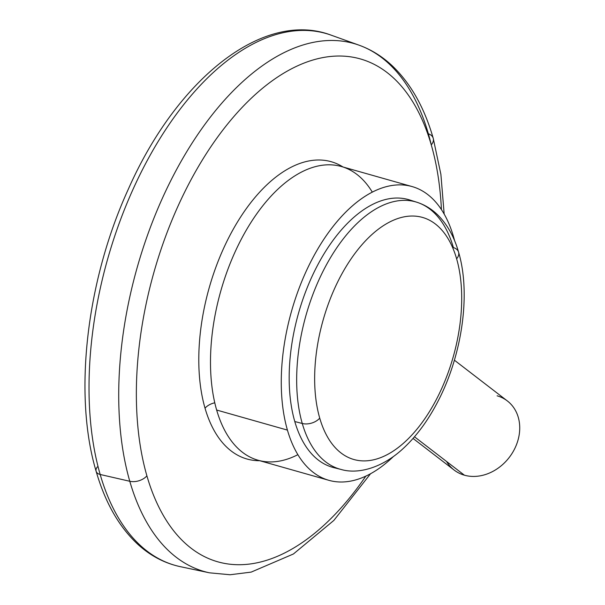 <?xml version="1.0" encoding="UTF-8"?>
<svg xmlns="http://www.w3.org/2000/svg" width="605" height="605" viewBox="0 0 605 605"><rect width="100%" height="100%" fill="white"/><g stroke="black" fill="none" stroke-linecap="round" stroke-linejoin="round"><path stroke-width="0.91" d="M446.573 461.479A43.613 35.967 -52.4 0 0 464.39 475.19A43.613 35.967 -52.4 0 0 516.133 445.537A43.613 35.967 -52.4 0 0 497.106 395.814M454.393 360.187L507.345 400.941A43.613 35.967 127.6 0 1 513.101 451.693A43.613 35.967 127.6 0 1 464.39 475.19L414.493 436.795L464.39 475.19A43.613 35.967 127.6 0 1 454.143 470.07L413.056 438.443M328.84 480.31L258.063 460.239A152.657 82.023 -74.2 0 1 216.65 410.039L287.428 430.102A152.657 82.023 105.8 0 0 328.84 480.31A152.657 82.023 105.8 0 0 393.462 456.48A152.657 82.023 -74.2 0 1 287.428 430.102A152.657 82.023 -74.2 0 1 337.877 220.628A152.657 82.023 -74.2 0 1 453.531 236.782A152.657 82.023 105.8 0 0 412.118 186.574A152.657 82.023 105.8 0 0 311 261.337A152.657 82.023 105.8 0 0 287.428 430.102L216.65 410.039A152.657 82.023 -74.2 0 1 240.223 241.274A152.657 82.023 -74.2 0 1 341.341 166.511L412.118 186.574M453.531 236.782A152.657 82.023 -74.2 0 1 454.62 240.775A152.657 82.023 105.8 0 0 453.531 236.782M413.215 201.276A139.127 74.755 105.8 0 0 318.359 263.75A139.127 74.755 105.8 0 0 294.786 421.541A139.127 74.755 105.8 0 0 337.492 468.368M372.309 192.14A152.657 82.023 105.8 0 0 257.148 213.278A152.657 82.023 105.8 0 0 216.65 410.039A152.657 82.023 105.8 0 0 297.872 454.673M458.575 252.156C471.008 293.773 462.167 355.037 437.944 401.38C428.022 420.596 416.384 436.356 403.036 448.66C381.891 468.262 357.661 474.411 341.152 469.472L333.733 467.62A139.127 74.755 -74.2 0 1 294.786 421.541L302.266 423.477A13.083 8.364 -16.1 0 0 319.727 418.123A125.81 67.601 105.8 0 0 415.045 431.441A125.81 67.601 105.8 0 0 456.624 258.796A13.083 8.364 -16.1 0 0 458.575 252.156A13.083 8.364 -16.1 0 0 453.402 247.581A138.893 74.627 105.8 0 0 416.913 202.259A138.893 74.627 105.8 0 0 324.227 268.945A138.893 74.627 105.8 0 0 302.266 423.477L294.786 421.541A139.127 74.755 -74.2 0 1 316.778 266.745A139.127 74.755 -74.2 0 1 409.623 199.945L416.913 202.259C424.718 204.785 431.66 209.012 437.748 214.941C447.277 224.425 454.219 236.835 458.575 252.156A13.083 8.364 163.9 0 1 456.624 258.796A125.81 67.601 105.8 0 0 361.306 245.486A125.81 67.601 105.8 0 0 319.727 418.123A13.083 8.364 163.9 0 1 302.266 423.477A138.893 74.627 105.8 0 0 341.152 469.472A138.893 74.627 -74.2 0 1 302.266 423.477A138.893 74.627 -74.2 0 1 324.227 268.945A138.893 74.627 -74.2 0 1 416.913 202.259M205.027 408.193A154.494 83.014 -74.2 0 1 234.264 227.457A154.494 83.014 -74.2 0 1 343.02 166.988A154.494 83.014 105.8 0 0 234.264 227.457A154.494 83.014 105.8 0 0 205.027 408.193A13.083 8.364 163.9 0 1 214.775 402.809A13.083 8.364 -16.1 0 0 205.027 408.193A154.494 83.014 105.8 0 0 259.742 460.715A154.494 83.014 -74.2 0 1 205.027 408.193M431.267 144.89A261.337 140.413 -74.2 0 1 441.423 209.572A261.337 140.413 105.8 0 0 431.267 144.89A13.083 8.364 -16.1 0 0 433.218 138.243A13.083 8.364 -16.1 0 0 428.37 133.781A274.398 147.431 105.8 0 0 359.09 45.194A274.398 147.431 105.8 0 0 174.384 173.65A274.398 147.431 105.8 0 0 129.788 481.277A13.083 8.364 -16.1 0 0 146.902 475.84A261.337 140.413 -74.2 0 1 233.273 117.234A261.337 140.413 -74.2 0 1 431.267 144.89A261.337 140.413 105.8 0 0 233.273 117.234A261.337 140.413 105.8 0 0 146.902 475.84A261.337 140.413 105.8 0 0 365.844 476.12A261.337 140.413 -74.2 0 1 146.902 475.84A13.083 8.364 163.9 0 1 129.788 481.277A274.398 147.431 -74.2 0 1 174.384 173.65A274.398 147.431 -74.2 0 1 359.09 45.194C371.266 49.602 382.33 56.477 392.267 65.824C410.765 83.505 424.415 107.645 433.218 138.243A13.083 8.364 163.9 0 1 431.267 144.89M319.727 418.123A125.81 67.601 -74.2 0 1 361.306 245.486A125.81 67.601 -74.2 0 1 456.624 258.796A125.81 67.601 -74.2 0 1 415.045 431.441A125.81 67.601 -74.2 0 1 319.727 418.123M431.282 144.867A274.398 147.431 -74.2 0 1 431.41 145.397A274.398 147.431 105.8 0 0 428.37 133.781M370.547 473.738L333.847 520.429L293.417 553.983L251.173 572.111L230.059 574.75L209.496 572.822A274.398 147.431 -74.2 0 1 129.788 481.277A274.398 147.431 105.8 0 0 209.496 572.822L180.464 566.696A276.424 148.52 -74.2 0 1 100.173 474.479L129.788 481.277L100.173 474.479A276.424 148.52 -74.2 0 1 145.094 164.575A276.424 148.52 -74.2 0 1 331.162 35.166A276.424 148.52 105.8 0 0 145.094 164.575A276.424 148.52 105.8 0 0 100.173 474.479A276.424 148.52 105.8 0 0 180.464 566.696C164.545 563.278 150.237 555.73 137.539 544.054C118.913 526.637 105.111 502.377 96.119 471.265A8.72 5.574 -16.1 0 0 100.173 474.479A8.72 5.574 163.9 0 1 96.119 471.265A8.72 5.574 -16.1 0 1 97.42 466.841M433.218 138.243L440.894 174.391L444.168 214.057M359.09 45.194L331.162 35.166C263.341 9.544 176.993 78.915 128.336 189.168C86.447 280.591 73.19 394.551 96.119 471.265"/></g></svg>

